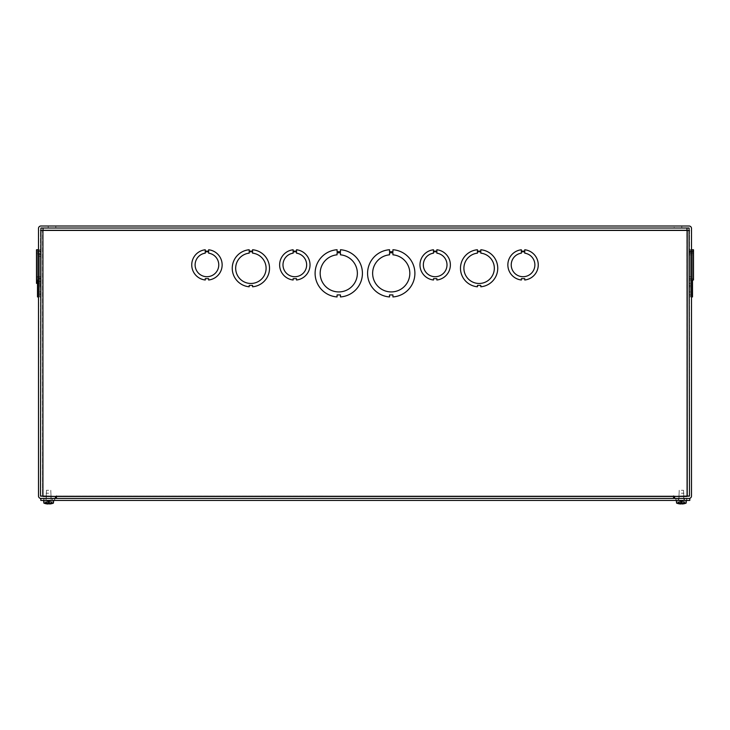 <?xml version="1.0" encoding="UTF-8"?>
<svg xmlns="http://www.w3.org/2000/svg" width="730" height="730" viewBox="0 0 730 730"><rect width="100%" height="100%" fill="white"/><g stroke="black" fill="none" stroke-linecap="round" stroke-linejoin="round"><path stroke-width="0.55" stroke-dasharray="3.65 2.74" d="M38.498 293.843L38.498 254.743L38.498 293.852L38.498 291.845L38.498 293.852L37.504 293.852L37.504 291.845L37.504 293.843L38.498 293.843L37.504 293.852L37.504 291.845L38.498 291.845L38.498 254.743L38.498 291.845L37.504 291.845L37.504 254.743L37.504 293.852L38.498 293.843M37.504 294.929L37.504 296.937L37.504 294.929L38.498 294.929L38.498 296.937L38.498 249.733L38.498 296.937L37.504 296.937L37.504 249.733L37.504 296.937L38.498 296.937L38.498 294.929L38.498 296.937L38.498 294.929L37.504 294.929L38.498 294.929L37.504 294.929L37.504 296.937L37.504 294.929M37.504 296.937L37.504 249.733L37.504 286.78L37.504 285.421L37.504 286.78L38.498 286.78L37.504 286.78L37.504 249.733L37.504 251.731L38.498 251.731L38.498 249.733L38.498 296.937L38.498 249.733L38.498 251.731L37.504 251.731L37.504 249.733L38.498 249.733L38.498 286.78L38.498 249.751L38.498 286.78L38.498 249.751L38.498 251.102L38.498 249.751L40.506 249.77L40.506 251.731L40.506 249.733L40.506 296.937L40.506 249.733L40.506 296.937L40.506 249.733L39.502 249.733L39.502 296.937L39.502 249.733L39.502 251.731L39.502 249.733L40.506 249.733L39.502 249.751L39.502 251.731L40.506 251.731L39.502 251.731L40.506 251.731L39.502 251.731L39.502 249.733L39.502 286.78L39.502 249.751L39.502 251.102L39.502 249.751L40.506 249.751L36.5 249.77L36.5 280.001L36.5 249.77L36.5 251.12L36.5 249.77L36.5 251.12L36.5 249.77L38.498 249.77L36.5 249.77L36.5 280.001L36.5 278.65L36.5 280.001L38.498 280.001L38.498 278.65L38.498 280.001L40.506 280.001L40.506 278.65L40.506 280.001L36.5 280.001L36.5 253.146L36.5 283.377L36.5 253.146L36.5 254.496L36.5 253.146L36.5 254.496L36.5 253.146L38.498 253.146L38.498 283.377L38.498 253.146L38.498 283.377L38.498 253.146L40.506 253.146L40.506 283.377L40.506 253.146L40.506 283.377L40.506 253.146L36.5 253.146L36.5 283.377L36.5 282.026L36.5 283.377L38.498 283.377L38.498 253.054L38.498 284.727L38.498 283.377L38.498 284.727L37.504 284.727L37.504 253.054L37.504 284.727L38.498 284.727L37.504 284.727L37.504 283.377L38.498 283.377L38.498 253.054L38.498 283.377L40.506 283.377L40.506 253.054L40.506 284.727L40.506 253.054L40.506 283.377L36.5 283.377M38.498 249.733L37.504 249.733L38.498 249.733L37.504 249.751L38.498 249.751L37.504 249.751L37.504 280.001M38.498 496.008L38.498 228.435A2.427 2.427 0 0 1 40.926 226.008L689.074 226.008A2.427 2.427 0 0 1 691.502 228.435L691.502 496.008A2.427 2.427 0 0 1 689.074 498.426L674.602 498.426L674.602 496.427L689.494 496.008L689.074 228.016L40.926 228.016L40.506 496.008L55.398 496.427L55.398 498.426L40.926 498.426A2.427 2.427 0 0 1 38.498 496.008M37.504 251.102L40.506 251.12L39.502 251.102L40.506 251.102L39.502 251.102L39.502 249.751L39.502 251.102L40.506 251.102L38.498 251.12L40.506 251.12L37.504 251.102M37.504 285.421L38.498 285.421L37.504 285.421M37.504 283.377L38.498 283.377L37.504 283.377L37.504 253.054L37.504 284.727L38.498 284.727L38.498 283.377L37.504 283.377M50.954 496.427L46.328 496.427L50.954 496.427L46.328 496.427L50.954 496.427L50.954 498.426L46.328 498.426L50.954 498.426L50.954 496.427M50.954 498.426L46.328 498.426L50.954 498.426M679.046 496.427L683.672 496.427L679.046 496.427L683.672 496.427L679.046 496.427L679.046 498.426L683.672 498.426L679.046 498.426L683.672 498.426L679.046 498.426L679.046 496.427M55.827 226.008L48.217 226.008L55.827 226.008L48.217 226.008L55.827 226.008L55.827 228.016L55.827 226.008M674.173 226.008L681.784 226.008L674.173 226.008L681.784 226.008L674.173 226.008L674.173 228.016L681.784 228.016L674.173 228.016L674.173 226.008M55.827 228.016L48.217 228.016L55.827 228.016M674.173 228.016L681.784 228.016L674.173 228.016M689.494 249.733L689.494 296.937L689.494 249.733L689.494 296.937L689.494 249.733L689.494 251.731L689.494 249.733L690.498 249.733L690.498 296.937L689.494 296.937L690.498 296.937L690.498 249.733L690.498 251.731L690.498 249.733L689.494 249.733L690.498 249.751L690.498 296.937L690.498 294.929L690.498 296.937L690.498 294.929L689.494 294.929L690.498 294.929L689.494 294.929L690.498 294.929L690.498 296.937L689.494 296.937L690.498 296.937L690.498 249.733L690.498 286.78L689.494 286.78L690.498 286.78L690.498 249.751L690.498 251.102L690.498 249.751L689.494 249.751L691.502 249.77L689.494 249.77L691.502 249.77L691.502 280.001L689.494 280.001L691.502 280.001L691.502 249.77L691.502 251.12L691.502 249.77L689.494 249.77L691.502 249.77L691.502 280.001L691.502 278.65L691.502 280.001L689.494 280.001L691.502 280.001L691.502 249.77L691.502 251.12L689.494 251.102L690.498 251.102L690.498 286.78L690.498 285.421L690.498 286.78L690.498 285.421L689.494 285.421L690.498 285.421L689.494 285.421L690.498 285.421L690.498 286.78L689.494 286.78L690.498 286.78L690.498 249.751L690.498 251.102L689.494 251.102L691.502 251.12L691.502 249.77L689.494 249.77L691.502 249.77L691.502 280.001L691.502 278.65L689.494 278.65L691.502 278.65L691.502 280.001L689.494 280.001L691.502 280.001L691.502 249.77L691.502 251.12L689.494 251.12L691.502 251.12L691.502 249.77L689.494 249.751L690.498 249.733L690.498 251.731L689.494 251.731L690.498 251.731L690.498 249.733L689.494 249.733M690.498 254.816L690.498 291.927L690.498 252.817L690.498 291.927L690.498 252.817L690.498 254.816L689.494 254.816L689.494 291.927L689.494 252.817L689.494 291.927L689.494 254.816L690.498 254.816M690.498 251.731L689.494 251.731L690.498 251.731M690.498 253.146L690.498 283.477L690.498 251.795L690.498 283.477L690.498 251.795L690.498 253.146L689.494 253.146L689.494 283.477L689.494 251.795L689.494 283.477L689.494 253.146L690.498 253.146M691.502 278.65L689.494 278.65L691.502 278.65L691.502 280.001L691.502 278.65L689.494 278.65L691.502 278.65L691.502 280.001L689.494 280.001L691.502 280.001L691.502 249.77L691.502 280.001L691.502 278.65L689.494 278.65L693.5 278.65L693.5 280.001L693.5 249.77L693.5 280.001L693.5 249.77L693.5 280.001L693.5 249.77L693.5 280.001L693.5 278.65L693.5 280.001L693.5 278.65L691.502 278.65M691.502 251.12L689.494 251.12L691.502 251.12L691.502 249.77L691.502 251.12L689.494 251.12L691.502 251.12L691.502 249.751L691.502 251.731L691.502 249.733L691.502 296.937L691.502 249.733L691.502 286.78L691.502 249.751L691.502 251.102L693.5 251.12L693.5 249.77L693.5 251.12L691.502 251.12L693.5 251.12L691.502 251.12L693.5 251.12L691.502 251.12L693.5 251.12L691.502 251.12L692.496 251.102L692.496 249.751L691.502 249.733L691.502 296.937L691.502 249.733L692.496 249.733L692.496 296.937L691.502 296.937L691.502 294.929L691.502 296.937L692.496 296.937L692.496 294.929L691.502 294.929L692.496 294.929L692.496 296.937L692.496 249.733L692.496 251.731L691.502 251.731L692.496 251.731L692.496 249.733L691.502 249.751L692.496 249.751L692.496 286.78L691.502 286.78L691.502 285.421L691.502 286.78L692.496 286.78L692.496 285.421L691.502 285.421L692.496 285.421L692.496 286.78L692.496 249.751L692.496 251.102L691.502 251.102L692.496 251.102L692.496 249.751L692.496 251.102L691.502 251.102M690.498 251.795L689.494 251.795L689.494 276.716L689.494 251.823L689.494 276.716L689.494 251.823L689.494 276.716L689.494 251.823L690.498 251.795L689.494 251.795L690.498 251.795M690.498 252.817L689.494 252.817L690.498 252.817M692.496 280.001L692.496 249.77L692.496 251.731L691.502 251.731L692.496 251.731L692.496 286.78L692.496 285.421L692.496 286.78L691.502 286.78M692.496 254.816L692.496 291.927L692.496 252.817L692.496 254.816L691.502 254.816L691.502 291.927L691.502 252.817L691.502 254.816L691.502 252.817L692.496 252.817L691.502 252.817L692.496 252.817L692.496 254.816L691.502 254.816L691.502 291.927L691.502 254.816L692.496 254.816L692.496 291.927L692.496 252.817L691.502 252.817L691.502 254.816L692.496 254.816M692.496 253.146L692.496 283.477L692.496 251.795L692.496 253.146L691.502 253.146L691.502 283.477L691.502 251.795L691.502 253.146L691.502 251.795L692.496 251.795L691.502 251.795L692.496 251.795L692.496 253.146L691.502 253.146L691.502 283.477L691.502 253.146L692.496 253.146L692.496 283.477L692.496 251.795L691.502 251.795L691.502 253.146L692.496 253.146M692.496 285.421L691.502 285.421L692.496 285.421M692.496 286.78L692.496 249.751L692.496 296.937L692.496 294.929L692.496 296.937L691.502 296.937M692.496 294.929L691.502 294.929L692.496 294.929M37.504 251.731L38.498 251.731L37.504 251.731M37.504 291.845L38.498 291.845L37.504 291.845M40.506 286.78L40.506 285.421L40.506 286.78L39.502 286.78L39.502 285.421L39.502 286.78L40.506 286.78L39.502 286.78L39.502 249.751L40.506 249.751L39.502 249.751L39.502 286.78L39.502 285.421L40.506 285.421L39.502 285.421L39.502 286.78L40.506 286.78M40.506 296.937L40.506 294.929L40.506 296.937L39.502 296.937L39.502 294.929L39.502 296.937L40.506 296.937L39.502 296.937L39.502 249.733L40.506 249.733L39.502 249.733L39.502 296.937L39.502 294.929L40.506 294.929L39.502 294.929L39.502 296.937L40.506 296.937M39.502 291.845L39.502 254.743L39.502 293.852L39.502 254.743L39.502 293.852L39.502 291.845L40.506 291.845L40.506 254.743L40.506 293.852L40.506 254.743L40.506 291.845L39.502 291.845M39.502 294.929L40.506 294.929L39.502 294.929M39.502 283.377L39.502 253.054L39.502 284.727L39.502 253.054L39.502 284.727L39.502 283.377L40.506 283.377L39.502 283.377M39.502 285.421L40.506 285.421L39.502 285.421M38.498 278.65L40.506 278.65L38.498 278.65M38.498 254.496L40.506 254.496L38.498 254.496M38.498 282.026L40.506 282.026L38.498 282.026M39.502 284.727L40.506 284.727L39.502 284.727M39.502 293.852L40.506 293.852L39.502 293.852M39.502 293.843L40.506 293.843L39.502 293.843M40.506 276.588L40.506 253.054L40.506 277.947L40.506 253.054L40.506 276.588L38.498 276.588L40.506 276.588L38.498 276.588L38.498 253.054L38.498 277.947L38.498 276.588L36.5 276.588L36.5 253.054L36.5 277.947L36.5 253.054L36.5 277.947L36.5 276.588L40.506 276.588M38.498 277.947L40.506 277.947L36.5 277.947L38.498 277.947L38.498 253.054L38.498 277.947L40.506 277.947L38.498 277.947M40.506 279.973L40.506 256.431L40.506 281.324L40.506 256.431L40.506 279.973L38.498 279.973L40.506 279.973L38.498 279.973L38.498 256.431L38.498 281.324L38.498 279.973L36.5 279.973L36.5 256.431L36.5 281.324L36.5 256.431L36.5 281.324L36.5 279.973L40.506 279.973M38.498 281.324L40.506 281.324L36.5 281.324L38.498 281.324L38.498 256.431L38.498 281.324L40.506 281.324L38.498 281.324M38.498 279.973L36.5 279.973L38.498 279.973M38.498 253.146L36.5 253.146L38.498 253.146M38.498 276.588L36.5 276.588L38.498 276.588M691.502 253.173L689.494 253.173L689.494 276.716L689.494 253.173L691.502 253.173L691.502 276.716L691.502 251.823L691.502 253.173L693.5 253.173L693.5 276.716L693.5 251.823L693.5 276.716L693.5 251.823L693.5 276.716L693.5 251.823L693.5 276.716L693.5 251.823L693.5 253.173L689.494 253.173L691.502 253.173L691.502 276.716L691.502 251.823L689.494 251.823L693.5 251.823L691.502 251.823L691.502 253.173L693.5 253.173L689.494 253.173L691.502 253.173L691.502 276.716L691.502 251.823L689.494 251.823L693.5 251.823L691.502 251.823L691.502 253.173L693.5 253.173L689.494 253.173L691.502 253.173L691.502 276.716L691.502 251.823L689.494 251.823L693.5 251.823L691.502 251.823L691.502 253.173L693.5 253.173L691.502 253.173M693.5 249.77L691.502 249.77L693.5 249.77L691.502 249.77L693.5 249.77L691.502 249.77L693.5 249.77L693.5 280.001L691.502 280.001M691.502 251.823L689.494 251.823L691.502 251.823M337.077 252.817L337.077 254.816A18.588 18.588 0 0 0 322.961 283.112A18.588 18.588 0 0 0 354.579 283.112A18.588 18.588 0 0 0 340.463 254.816L340.463 252.817L337.077 252.817L340.463 252.817L340.463 254.816A18.588 18.588 0 0 1 354.579 283.112A18.588 18.588 0 0 1 322.961 283.112A18.588 18.588 0 0 1 337.077 254.816L337.077 252.817L340.463 252.817L340.463 254.816A18.588 18.588 0 0 1 354.579 283.112A18.588 18.588 0 0 1 322.961 283.112A18.588 18.588 0 0 1 337.077 254.816L337.077 252.817L337.077 254.816A18.588 18.588 0 0 0 322.961 283.112A18.588 18.588 0 0 0 354.579 283.112A18.588 18.588 0 0 0 340.463 254.816L340.463 252.817L337.077 252.817L340.463 252.817L340.463 254.816A18.588 18.588 0 0 1 354.579 283.112A18.588 18.588 0 0 1 322.961 283.112A18.588 18.588 0 0 1 337.077 254.816L337.077 252.817L337.077 254.816A18.588 18.588 0 0 0 322.961 283.112A18.588 18.588 0 0 0 354.579 283.112A18.588 18.588 0 0 0 340.463 254.816L340.463 252.817L337.077 252.817L337.077 254.816A18.588 18.588 0 0 0 322.961 283.112A18.588 18.588 0 0 0 354.579 283.112A18.588 18.588 0 0 0 340.463 254.816L340.463 252.817L337.077 252.817M340.463 294.929L337.077 294.929L337.077 296.937A23.661 23.661 0 0 1 315.104 273.33A23.661 23.661 0 0 1 337.077 249.733L337.077 251.731L340.463 251.731L340.463 249.733A23.661 23.661 0 0 1 362.427 273.33A23.661 23.661 0 0 1 340.463 296.937L340.463 294.929L340.463 296.937A23.661 23.661 0 0 0 362.427 273.33A23.661 23.661 0 0 0 340.463 249.733L340.463 251.731L337.077 251.731L337.077 249.733A23.661 23.661 0 0 0 315.104 273.33A23.661 23.661 0 0 0 337.077 296.937L337.077 294.929L340.463 294.929L340.463 296.937A23.661 23.661 0 0 0 362.427 273.33A23.661 23.661 0 0 0 340.463 249.733L340.463 251.731L337.077 251.731L337.077 249.733A23.661 23.661 0 0 0 315.104 273.33A23.661 23.661 0 0 0 337.077 296.937L337.077 294.929L340.463 294.929L340.463 296.937A23.661 23.661 0 0 0 362.427 273.33A23.661 23.661 0 0 0 340.463 249.733L340.463 251.731L337.077 251.731L337.077 249.733A23.661 23.661 0 0 0 315.104 273.33A23.661 23.661 0 0 0 337.077 296.937L337.077 294.929L340.463 294.929L340.463 296.937A23.661 23.661 0 0 0 362.427 273.33A23.661 23.661 0 0 0 340.463 249.733L340.463 251.731L337.077 251.731L337.077 249.733A23.661 23.661 0 0 0 315.104 273.33A23.661 23.661 0 0 0 337.077 296.937L337.077 294.929L340.463 294.929L337.077 294.929L337.077 296.937A23.661 23.661 0 0 1 315.104 273.33A23.661 23.661 0 0 1 337.077 249.733L337.077 251.731L340.463 251.731L340.463 249.733A23.661 23.661 0 0 1 362.427 273.33A23.661 23.661 0 0 1 340.463 296.937L340.463 294.929L337.077 294.929L337.077 296.937A23.661 23.661 0 0 1 315.104 273.33A23.661 23.661 0 0 1 337.077 249.733L337.077 251.731L340.463 251.731L340.463 249.733A23.661 23.661 0 0 1 362.427 273.33A23.661 23.661 0 0 1 340.463 296.937L340.463 294.929M389.537 296.937A23.661 23.661 0 0 1 367.573 273.33A23.661 23.661 0 0 1 389.537 249.733L389.537 251.731L392.923 251.731L392.923 249.733A23.661 23.661 0 0 1 414.895 273.33A23.661 23.661 0 0 1 392.923 296.937L392.923 294.929L389.537 294.929L389.537 296.937L389.537 294.929L392.923 294.929L392.923 296.937A23.661 23.661 0 0 0 414.895 273.33A23.661 23.661 0 0 0 392.923 249.733L392.923 251.731L389.537 251.731L389.537 249.733A23.661 23.661 0 0 0 367.573 273.33A23.661 23.661 0 0 0 389.537 296.937L389.537 294.929L392.923 294.929L392.923 296.937A23.661 23.661 0 0 0 414.895 273.33A23.661 23.661 0 0 0 392.923 249.733L392.923 251.731L389.537 251.731L389.537 249.733A23.661 23.661 0 0 0 367.573 273.33A23.661 23.661 0 0 0 389.537 296.937L389.537 294.929L392.923 294.929L392.923 296.937A23.661 23.661 0 0 0 414.895 273.33A23.661 23.661 0 0 0 392.923 249.733L392.923 251.731L389.537 251.731L389.537 249.733A23.661 23.661 0 0 0 367.573 273.33A23.661 23.661 0 0 0 389.537 296.937L389.537 294.929L392.923 294.929L392.923 296.937A23.661 23.661 0 0 0 414.895 273.33A23.661 23.661 0 0 0 392.923 249.733L392.923 251.731L389.537 251.731L389.537 249.733A23.661 23.661 0 0 0 367.573 273.33A23.661 23.661 0 0 0 389.537 296.937A23.661 23.661 0 0 1 367.573 273.33A23.661 23.661 0 0 1 389.537 249.733L389.537 251.731L392.923 251.731L392.923 249.733A23.661 23.661 0 0 1 414.895 273.33A23.661 23.661 0 0 1 392.923 296.937L392.923 294.929L389.537 294.929L389.537 296.937A23.661 23.661 0 0 1 367.573 273.33A23.661 23.661 0 0 1 389.537 249.733L389.537 251.731L392.923 251.731L392.923 249.733A23.661 23.661 0 0 1 414.895 273.33A23.661 23.661 0 0 1 392.923 296.937L392.923 294.929L389.537 294.929L389.537 296.937M477.429 286.78A18.588 18.588 0 0 1 477.42 249.751L477.42 251.102L480.805 251.102L480.805 249.751A18.588 18.588 0 0 1 480.805 286.78L480.805 285.421L477.429 285.421L477.429 286.78L477.429 285.421L480.805 285.421L480.805 286.78A18.588 18.588 0 0 0 480.805 249.751L480.805 251.102L477.42 251.102L477.42 249.751A18.588 18.588 0 0 0 477.429 286.78L477.429 285.421L480.805 285.421L480.805 286.78A18.588 18.588 0 0 0 480.805 249.751L480.805 251.102L477.42 251.102L477.42 249.751A18.588 18.588 0 0 0 477.429 286.78L477.42 285.421L480.805 285.421L480.805 286.78A18.588 18.588 0 0 0 480.805 249.751L480.805 251.102L477.429 251.102L477.429 249.751A18.588 18.588 0 0 0 477.42 286.78L477.42 285.421L480.805 285.421L480.805 286.78A18.588 18.588 0 0 0 480.805 249.751L480.805 251.102L477.429 251.102L477.429 249.751A18.588 18.588 0 0 0 477.42 286.78A18.588 18.588 0 0 1 477.429 249.751L477.429 251.102L480.805 251.102L480.805 249.751A18.588 18.588 0 0 1 480.805 286.78L480.805 285.421L477.42 285.421L477.42 286.78A18.588 18.588 0 0 1 477.429 249.751L477.429 251.102L480.805 251.102L480.805 249.751A18.588 18.588 0 0 1 480.805 286.78L480.805 285.421L477.42 285.421L477.42 286.78M293.132 251.12L296.517 251.12L296.517 249.77A15.211 15.211 0 0 1 296.517 280.001L296.517 278.65L293.141 278.65L293.141 280.001A15.211 15.211 0 0 1 293.132 249.77L293.132 251.12L293.132 249.77A15.211 15.211 0 0 0 293.141 280.001L293.141 278.65L296.517 278.65L296.517 280.001A15.211 15.211 0 0 0 296.517 249.77L296.517 251.12L293.132 251.12L293.132 249.77A15.211 15.211 0 0 0 293.141 280.001L293.141 278.65L296.517 278.65L296.517 280.001A15.211 15.211 0 0 0 296.517 249.77L296.517 251.12L293.132 251.12L296.517 251.12L296.517 249.77A15.211 15.211 0 0 1 296.517 280.001L296.517 278.65L293.141 278.65L293.141 280.001A15.211 15.211 0 0 1 293.132 249.77L293.132 251.12L293.132 249.77A15.211 15.211 0 0 0 293.141 280.001L293.141 278.65L296.517 278.65L296.517 280.001A15.211 15.211 0 0 0 296.517 249.77L296.517 251.12L293.132 251.12M521.366 251.12L524.751 251.12L524.751 249.77A15.211 15.211 0 0 1 524.751 280.001L524.751 278.65L521.366 278.65L521.366 280.001A15.211 15.211 0 0 1 521.366 249.77L521.366 251.12L521.366 249.77A15.211 15.211 0 0 0 521.366 280.001L521.366 278.65L524.751 278.65L524.751 280.001A15.211 15.211 0 0 0 524.751 249.77L524.751 251.12L521.366 251.12L521.366 249.77A15.211 15.211 0 0 0 521.366 280.001L521.366 278.65L524.742 278.65L524.742 280.001A15.211 15.211 0 0 0 524.751 249.77L524.751 251.12L521.366 251.12L524.751 251.12L524.751 249.77A15.211 15.211 0 0 1 524.742 280.001L524.742 278.65L521.366 278.65L521.366 280.001A15.211 15.211 0 0 1 521.366 249.77L521.366 251.12L521.366 249.77A15.211 15.211 0 0 0 521.366 280.001L521.366 278.65L524.742 278.65L524.742 280.001A15.211 15.211 0 0 0 524.751 249.77L524.751 251.12L521.366 251.12M433.483 251.12L436.868 251.12L436.868 249.77A15.211 15.211 0 0 1 436.859 280.001L436.859 278.65L433.483 278.65L433.483 280.001A15.211 15.211 0 0 1 433.483 249.77L433.483 251.12L433.483 249.77A15.211 15.211 0 0 0 433.483 280.001L433.483 278.65L436.859 278.65L436.859 280.001A15.211 15.211 0 0 0 436.868 249.77L436.868 251.12L433.483 251.12L433.483 249.77A15.211 15.211 0 0 0 433.483 280.001L433.483 278.65L436.859 278.65L436.859 280.001A15.211 15.211 0 0 0 436.868 249.77L436.868 251.12L433.483 251.12L436.868 251.12L436.868 249.77A15.211 15.211 0 0 1 436.859 280.001L436.859 278.65L433.483 278.65L433.483 280.001A15.211 15.211 0 0 1 433.483 249.77L433.483 251.12L433.483 249.77A15.211 15.211 0 0 0 433.483 280.001L433.483 278.65L436.859 278.65L436.859 280.001A15.211 15.211 0 0 0 436.868 249.77L436.868 251.12L433.483 251.12M205.249 251.12L208.634 251.12L208.634 249.77A15.211 15.211 0 0 1 208.634 280.001L208.634 278.65L205.258 278.65L205.258 280.001A15.211 15.211 0 0 1 205.249 249.77L205.249 251.12L205.249 249.77A15.211 15.211 0 0 0 205.258 280.001L205.258 278.65L208.634 278.65L208.634 280.001A15.211 15.211 0 0 0 208.634 249.77L208.634 251.12L205.249 251.12L205.249 249.77A15.211 15.211 0 0 0 205.249 280.001L205.249 278.65L208.634 278.65L208.634 280.001A15.211 15.211 0 0 0 208.634 249.77L208.634 251.12L205.249 251.12L208.634 251.12L208.634 249.77A15.211 15.211 0 0 1 208.634 280.001L208.634 278.65L205.249 278.65L205.249 280.001A15.211 15.211 0 0 1 205.249 249.77L205.249 251.12L205.249 249.77A15.211 15.211 0 0 0 205.249 280.001L205.249 278.65L208.634 278.65L208.634 280.001A15.211 15.211 0 0 0 208.634 249.77L208.634 251.12L205.249 251.12M249.195 286.78A18.588 18.588 0 0 1 249.195 249.751L249.195 251.102L252.571 251.102L252.571 249.751A18.588 18.588 0 0 1 252.58 286.78L252.58 285.421L249.195 285.421L249.195 286.78L249.195 285.421L252.58 285.421L252.58 286.78A18.588 18.588 0 0 0 252.571 249.751L252.571 251.102L249.195 251.102L249.195 249.751A18.588 18.588 0 0 0 249.195 286.78L249.195 285.421L252.58 285.421L252.58 286.78A18.588 18.588 0 0 0 252.571 249.751L252.571 251.102L249.195 251.102L249.195 249.751A18.588 18.588 0 0 0 249.195 286.78L249.195 285.421L252.571 285.421L252.571 286.78A18.588 18.588 0 0 0 252.58 249.751L252.58 251.102L249.195 251.102L249.195 249.751A18.588 18.588 0 0 0 249.195 286.78L249.195 285.421L252.571 285.421L252.571 286.78A18.588 18.588 0 0 0 252.58 249.751L252.58 251.102L249.195 251.102L249.195 249.751A18.588 18.588 0 0 0 249.195 286.78A18.588 18.588 0 0 1 249.195 249.751L249.195 251.102L252.58 251.102L252.58 249.751A18.588 18.588 0 0 1 252.571 286.78L252.571 285.421L249.195 285.421L249.195 286.78A18.588 18.588 0 0 1 249.195 249.751L249.195 251.102L252.58 251.102L252.58 249.751A18.588 18.588 0 0 1 252.571 286.78L252.571 285.421L249.195 285.421L249.195 286.78M249.195 251.795L249.195 253.146A15.211 15.211 0 0 0 238.007 276.351A15.211 15.211 0 0 0 263.767 276.351A15.211 15.211 0 0 0 252.571 253.146L252.571 251.795L249.195 251.795L252.571 251.795L252.571 253.146A15.211 15.211 0 0 1 263.767 276.351A15.211 15.211 0 0 1 238.007 276.351A15.211 15.211 0 0 1 249.195 253.146L249.195 251.795L252.571 251.795L252.571 253.146A15.211 15.211 0 0 1 263.767 276.351A15.211 15.211 0 0 1 238.007 276.351A15.211 15.211 0 0 1 249.195 253.146L249.195 251.795L249.195 253.146A15.211 15.211 0 0 0 237.998 276.351A15.211 15.211 0 0 0 263.767 276.351A15.211 15.211 0 0 0 252.58 253.146L252.58 251.795L249.195 251.795L252.58 251.795L252.58 253.146A15.211 15.211 0 0 1 263.767 276.351A15.211 15.211 0 0 1 237.998 276.351A15.211 15.211 0 0 1 249.195 253.146L249.195 251.795L249.195 253.146A15.211 15.211 0 0 0 237.998 276.351A15.211 15.211 0 0 0 263.767 276.351A15.211 15.211 0 0 0 252.58 253.146L252.58 251.795L249.195 251.795L249.195 253.146A15.211 15.211 0 0 0 237.998 276.351A15.211 15.211 0 0 0 263.767 276.351A15.211 15.211 0 0 0 252.58 253.146L252.58 251.795L249.195 251.795M673.553 498.426L56.447 498.426L56.438 496.427L56.447 498.426L673.553 498.426L56.447 498.426L673.553 498.426L673.553 495.998L673.553 498.426L673.553 496.008L56.438 495.998L673.553 496.427L56.447 496.427L56.447 498.426L56.447 496.008L673.553 496.008L56.447 496.008L673.553 496.427L673.553 498.426L673.562 495.998L689.494 496.427L687.076 496.427L687.076 230.434L687.076 496.427L689.494 496.427L687.496 496.427L687.496 230.607L689.494 230.607L689.494 496.427L689.494 230.607L689.494 496.427L689.494 230.607L687.496 230.607L689.494 230.607L687.496 230.607L687.496 496.427L689.494 496.427L687.496 496.427L687.496 230.607L686.903 228.016L43.097 228.016L686.903 228.016L43.097 228.016L686.903 228.016L686.903 230.014L43.097 230.014L686.903 230.014L43.097 230.014L43.097 228.016L42.924 230.434L43.097 228.016M40.506 230.607L42.504 230.607L40.506 230.607L40.506 496.427L40.506 230.607L687.076 230.434L42.924 230.434L42.924 496.427L42.924 230.434L42.504 496.427L40.506 496.427L40.506 230.607L40.506 496.427L42.504 496.427L42.504 230.607L42.504 496.427L40.506 496.427L56.438 496.427L42.924 496.427L42.924 230.434L42.504 496.427L56.438 496.427L56.447 498.426M480.805 253.146L480.805 251.795L477.42 251.795L477.42 253.146A15.211 15.211 0 0 0 466.233 276.351A15.211 15.211 0 0 0 492.002 276.351A15.211 15.211 0 0 0 480.805 253.146A15.211 15.211 0 0 1 492.002 276.351A15.211 15.211 0 0 1 466.233 276.351A15.211 15.211 0 0 1 477.42 253.146L477.42 251.795L480.805 251.795L480.805 253.146A15.211 15.211 0 0 1 492.002 276.351A15.211 15.211 0 0 1 466.233 276.351A15.211 15.211 0 0 1 477.42 253.146L477.42 251.795L480.805 251.795L480.805 253.146L480.805 251.795L477.429 251.795L477.429 253.146A15.211 15.211 0 0 0 466.233 276.351A15.211 15.211 0 0 0 491.993 276.351A15.211 15.211 0 0 0 480.805 253.146A15.211 15.211 0 0 1 491.993 276.351A15.211 15.211 0 0 1 466.233 276.351A15.211 15.211 0 0 1 477.429 253.146L477.429 251.795L480.805 251.795L480.805 253.146L480.805 251.795L477.429 251.795L477.429 253.146A15.211 15.211 0 0 0 466.233 276.351A15.211 15.211 0 0 0 491.993 276.351A15.211 15.211 0 0 0 480.805 253.146L480.805 251.795L477.429 251.795L477.429 253.146A15.211 15.211 0 0 0 466.233 276.351A15.211 15.211 0 0 0 491.993 276.351A15.211 15.211 0 0 0 480.805 253.146M392.923 254.816L392.923 252.817L389.537 252.817L389.537 254.816A18.588 18.588 0 0 0 375.421 283.112A18.588 18.588 0 0 0 407.039 283.112A18.588 18.588 0 0 0 392.923 254.816A18.588 18.588 0 0 1 407.039 283.112A18.588 18.588 0 0 1 375.421 283.112A18.588 18.588 0 0 1 389.537 254.816L389.537 252.817L392.923 252.817L392.923 254.816A18.588 18.588 0 0 1 407.039 283.112A18.588 18.588 0 0 1 375.421 283.112A18.588 18.588 0 0 1 389.537 254.816L389.537 252.817L392.923 252.817L392.923 254.816A18.588 18.588 0 0 1 407.039 283.112A18.588 18.588 0 0 1 375.421 283.112A18.588 18.588 0 0 1 389.537 254.816A18.588 18.588 0 0 0 375.421 283.112A18.588 18.588 0 0 0 407.039 283.112A18.588 18.588 0 0 0 392.923 254.816L392.923 252.817L389.537 252.817L392.923 252.817L389.537 252.817L389.537 254.816A18.588 18.588 0 0 0 375.421 283.112A18.588 18.588 0 0 0 407.039 283.112A18.588 18.588 0 0 0 392.923 254.816L392.923 252.817L389.537 252.817L389.537 254.816A18.588 18.588 0 0 0 375.421 283.112A18.588 18.588 0 0 0 407.039 283.112A18.588 18.588 0 0 0 392.923 254.816M205.249 253.173L205.249 251.823L205.249 253.173A11.835 11.835 0 0 0 196.99 271.286A11.835 11.835 0 0 0 216.892 271.277A11.835 11.835 0 0 0 208.634 253.173A11.835 11.835 0 0 1 216.892 271.277A11.835 11.835 0 0 1 196.99 271.286A11.835 11.835 0 0 1 205.249 253.173A11.835 11.835 0 0 0 196.99 271.277A11.835 11.835 0 0 0 216.892 271.286A11.835 11.835 0 0 0 208.634 253.173L208.634 251.823L208.634 253.173L208.634 251.823L205.249 251.823L208.634 251.823L208.634 253.173A11.835 11.835 0 0 1 216.892 271.286A11.835 11.835 0 0 1 196.99 271.277A11.835 11.835 0 0 1 205.249 253.173L205.249 251.823L205.249 253.173A11.835 11.835 0 0 0 196.99 271.277A11.835 11.835 0 0 0 216.892 271.286A11.835 11.835 0 0 0 208.634 253.173L208.634 251.823L205.249 251.823L208.634 251.823L205.249 251.823L205.249 253.173M293.132 253.173L293.132 251.823L293.132 253.173A11.835 11.835 0 0 0 284.873 271.286A11.835 11.835 0 0 0 304.775 271.277A11.835 11.835 0 0 0 296.517 253.173A11.835 11.835 0 0 1 304.775 271.277A11.835 11.835 0 0 1 284.873 271.286A11.835 11.835 0 0 1 293.132 253.173A11.835 11.835 0 0 0 284.873 271.277A11.835 11.835 0 0 0 304.775 271.286A11.835 11.835 0 0 0 296.517 253.173L296.517 251.823L296.517 253.173L296.517 251.823L293.132 251.823L296.517 251.823L296.517 253.173A11.835 11.835 0 0 1 304.775 271.286A11.835 11.835 0 0 1 284.873 271.277A11.835 11.835 0 0 1 293.132 253.173L293.132 251.823L293.132 253.173A11.835 11.835 0 0 0 284.873 271.277A11.835 11.835 0 0 0 304.775 271.286A11.835 11.835 0 0 0 296.517 253.173L296.517 251.823L293.132 251.823L296.517 251.823L293.132 251.823L293.132 253.173M433.483 253.173L433.483 251.823L433.483 253.173A11.835 11.835 0 0 0 425.225 271.286A11.835 11.835 0 0 0 445.127 271.277A11.835 11.835 0 0 0 436.868 253.173A11.835 11.835 0 0 1 445.127 271.277A11.835 11.835 0 0 1 425.225 271.286A11.835 11.835 0 0 1 433.483 253.173A11.835 11.835 0 0 0 425.225 271.277A11.835 11.835 0 0 0 445.127 271.286A11.835 11.835 0 0 0 436.868 253.173L436.868 251.823L436.868 253.173L436.868 251.823L433.483 251.823L436.868 251.823L436.868 253.173A11.835 11.835 0 0 1 445.127 271.286A11.835 11.835 0 0 1 425.225 271.277A11.835 11.835 0 0 1 433.483 253.173L433.483 251.823L433.483 253.173A11.835 11.835 0 0 0 425.225 271.277A11.835 11.835 0 0 0 445.127 271.286A11.835 11.835 0 0 0 436.868 253.173L436.868 251.823L433.483 251.823L436.868 251.823L433.483 251.823L433.483 253.173M521.366 253.173L521.366 251.823L521.366 253.173A11.835 11.835 0 0 0 513.108 271.286A11.835 11.835 0 0 0 533.01 271.277A11.835 11.835 0 0 0 524.751 253.173A11.835 11.835 0 0 1 533.01 271.277A11.835 11.835 0 0 1 513.108 271.286A11.835 11.835 0 0 1 521.366 253.173A11.835 11.835 0 0 0 513.108 271.277A11.835 11.835 0 0 0 533.01 271.286A11.835 11.835 0 0 0 524.751 253.173L524.751 251.823L524.751 253.173L524.751 251.823L521.366 251.823L524.751 251.823L524.751 253.173A11.835 11.835 0 0 1 533.01 271.286A11.835 11.835 0 0 1 513.108 271.277A11.835 11.835 0 0 1 521.366 253.173L521.366 251.823L521.366 253.173A11.835 11.835 0 0 0 513.108 271.277A11.835 11.835 0 0 0 533.01 271.286A11.835 11.835 0 0 0 524.751 253.173L524.751 251.823L521.366 251.823L524.751 251.823L521.366 251.823L521.366 253.173M56.438 495.998L673.553 496.008M42.924 230.434L686.903 230.014L686.903 228.016L687.076 496.427L687.076 230.434L42.924 230.434M678.115 498.426L686.848 498.426L675.87 498.426L686.848 498.426L678.115 498.426L678.115 500.424L686.848 500.424L675.87 500.424L686.848 500.424L675.87 500.424L678.115 500.424L678.115 498.426M46.017 498.426L54.75 498.426L43.773 498.426L54.75 498.426L46.017 498.426L46.017 500.424L54.75 500.424L43.773 500.424L54.75 500.424L43.773 500.424L46.017 500.424L46.017 498.426M40.816 498.426L40.816 500.424L689.804 500.424L689.804 498.426L40.816 498.426M47.696 503.974L47.687 500.853L47.696 503.974L47.687 500.853L48.362 500.853L45.817 501.829L45.817 503.508L47.687 500.853L47.696 503.974A13.094 13.04 -159.8 0 1 45.716 503.682L45.734 503.682A13.094 13.04 -159.8 0 0 47.696 503.974L48.362 500.853L46.884 501.255L45.734 503.682L45.817 501.829L46.638 501.829L43.773 501.829L46.638 501.829L45.817 503.508L46.921 501.255L48.362 500.853L49.594 503.974A13.094 13.04 159.8 0 0 51.547 503.682L51.465 501.829L53.518 501.829L53.4 503.107L43.873 503.107L43.764 501.829L45.817 501.829L43.773 501.829L43.882 503.107A13.103 13.094 90 0 0 45.534 503.636L45.534 501.829L45.534 503.636A13.113 12.912 90 0 0 45.671 503.663L45.671 501.829L45.671 503.663A13.103 13.094 90 0 1 43.873 503.107L53.409 503.107M51.565 503.682L51.547 503.682A13.113 12.912 -90 0 0 51.748 503.636L51.748 501.829L51.748 503.636A13.103 13.094 -90 0 0 53.4 503.107A13.103 13.094 -90 0 1 51.748 503.636A13.113 12.912 -90 0 1 51.657 503.654A13.103 13.094 -90 0 1 51.62 503.663L51.62 501.829L50.644 501.829L53.518 501.829L50.644 501.829L51.547 503.682A13.094 13.04 159.8 0 1 49.594 503.974L49.594 503.974A13.094 13.04 159.8 0 0 51.565 503.682A13.113 12.811 -90 0 0 51.62 503.663L51.62 501.829L53.564 501.829L53.4 503.107L43.873 503.107M49.193 503.974L49.594 500.853L50.644 501.829L48.919 500.853L51.465 501.829L51.465 503.508L50.397 501.255L48.308 501.255L48.052 503.636L48.308 501.255L49.594 500.853L48.919 500.853L49.594 500.853L49.594 503.974L49.594 500.853L49.594 503.974L48.919 500.853L48.308 501.255L48.07 503.508L49.211 503.508L48.919 500.835L49.193 503.983M48.645 500.424L43.599 500.424L48.645 500.424M48.645 493.234L46.072 493.234L48.645 493.234M48.645 490.286L46.501 490.286L48.645 490.286M680.406 503.974L680.406 500.853L680.406 503.974L680.406 500.853L681.081 500.853L678.535 501.829L678.535 503.508L680.406 500.853L680.406 503.974A13.094 13.04 -159.8 0 1 678.435 503.682L678.453 503.682A13.094 13.04 -159.8 0 0 680.406 503.974L681.081 500.853L679.603 501.255L678.453 503.682L678.535 501.829L679.356 501.829L676.482 501.829L679.356 501.829L678.535 503.508L679.639 501.255L681.081 500.853L682.304 503.974A13.094 13.04 159.8 0 0 684.265 503.682L684.183 501.829L686.227 501.829L686.118 503.107L676.591 503.107L676.482 501.829L678.535 501.829L676.482 501.829L676.601 503.107A13.103 13.094 90 0 0 678.252 503.636L678.252 501.829L678.252 503.636A13.113 12.912 90 0 0 678.343 503.654A13.103 13.094 90 0 0 678.38 503.663L678.38 501.829L678.38 503.663A13.103 13.094 90 0 1 676.591 503.107L686.118 503.107A13.103 13.094 -90 0 1 684.466 503.636A13.113 12.912 -90 0 1 684.329 503.663L684.329 501.829L683.362 501.829L686.227 501.829L683.362 501.829L684.265 503.682A13.094 13.04 159.8 0 1 682.304 503.974L682.304 503.974A13.094 13.04 159.8 0 0 684.284 503.682A13.113 12.811 -90 0 0 684.329 503.663L684.329 501.829L686.282 501.829L686.118 503.107A13.103 13.094 -90 0 1 684.466 503.636L684.466 501.829L684.466 503.636A13.113 12.912 -90 0 1 684.284 503.682L683.079 501.255L684.183 501.829L684.265 503.682M681.911 503.974L682.313 500.853L683.116 501.255L681.637 500.853L683.079 501.255L684.183 503.508L683.116 501.255L681.637 500.853L681.026 501.255L680.771 503.636L681.026 501.255L682.313 500.853L681.637 500.853L682.313 500.853L682.304 503.974L682.313 500.853L682.304 503.974L681.637 500.853L681.026 501.255L680.789 503.508L681.93 503.508L681.637 500.835L681.911 503.983M681.355 500.424L686.401 500.424L681.355 500.424M681.355 493.234L683.928 493.234L681.355 493.234M681.355 490.286L683.499 490.286L681.355 490.286M49.229 503.645L48.07 503.508M48.362 500.853L48.089 503.983L48.362 500.853M676.601 503.107L686.127 503.107M680.834 503.645L681.081 500.835L680.807 503.983L681.081 500.853L680.807 503.974L681.081 500.853L680.771 503.645L681.948 503.636L680.789 503.508M676.08 500.424L676.08 498.426L676.08 500.424M686.629 500.424L686.629 498.426L686.629 500.424M684.603 500.424L684.603 498.426L684.603 500.424M43.992 500.424L43.992 498.426L43.992 500.424M54.54 500.424L54.54 498.426L54.54 500.424M52.514 500.424L52.514 498.426L52.514 500.424M45.817 503.508L45.817 501.829L45.817 503.508M51.465 503.508L51.465 501.829L51.465 503.508M678.535 503.508L678.535 501.829L678.535 503.508M684.183 503.508L684.183 501.829L684.183 503.508M38.498 254.743L37.504 254.743L38.498 254.743M38.498 253.054L40.506 253.054L38.498 253.054M46.328 498.426L46.328 496.427L46.328 498.426M683.672 496.427L683.672 498.426L683.672 496.427M48.217 228.016L48.217 226.008L48.217 228.016M681.784 226.008L681.784 228.016L681.784 226.008M690.498 283.477L689.494 283.477L690.498 283.477M690.498 291.927L689.494 291.927L690.498 291.927M691.502 291.927L692.496 291.927L691.502 291.927M691.502 283.477L692.496 283.477L691.502 283.477M39.502 254.743L40.506 254.743L39.502 254.743M38.498 256.431L40.506 256.431L38.498 256.431M691.502 276.716L689.494 276.716L691.502 276.716M686.848 500.424L686.848 498.426L686.848 500.424M675.87 500.424L675.87 498.426L675.87 500.424M54.75 500.424L54.75 498.426L54.75 500.424M43.773 500.424L43.773 498.426L43.773 500.424M46.501 490.286L46.072 500.424L46.501 490.286M50.781 490.286L51.209 500.424L50.781 490.286M46.884 501.255L48.645 500.315L50.689 501.829L48.645 500.315L46.884 501.255M679.219 490.286L678.79 500.424L679.219 490.286M683.499 490.286L683.928 500.424L683.499 490.286M679.603 501.255L681.355 500.315L683.399 501.829L681.355 500.315L679.603 501.255M53.564 501.829L53.682 500.424M43.718 501.829L43.599 500.424M48.089 503.983L48.362 500.835L48.089 503.983M686.282 501.829L686.401 500.424M676.436 501.829L676.318 500.424M680.807 503.983L681.081 500.835L680.807 503.983"/><path stroke-width="1.09" d="M38.498 228.435L38.498 496.008A2.427 2.427 0 0 0 40.926 498.426L55.398 498.426L55.398 496.427L40.506 496.008L40.926 228.016L689.074 228.016L689.494 496.008L674.602 496.427L674.602 498.426L689.074 498.426A2.427 2.427 0 0 0 691.502 496.008L691.502 228.435A2.427 2.427 0 0 0 689.074 226.008L40.926 226.008A2.427 2.427 0 0 0 38.498 228.435M693.5 249.77L691.502 249.733L693.5 249.77L693.5 280.001L691.502 280.001M691.502 296.937L692.496 296.937L692.496 280.001M692.496 286.78L691.502 286.78M38.498 286.78L37.504 286.78L38.498 286.78M38.498 249.733L36.5 249.77L36.5 283.377L37.504 283.377L36.5 283.377M37.504 280.001L37.504 296.937L38.498 296.937L37.504 296.937M36.5 280.001L38.498 280.001L36.5 280.001M337.077 254.816L337.077 252.817L340.463 252.817L340.463 254.816A18.588 18.588 0 0 1 354.579 283.112A18.588 18.588 0 0 1 322.961 283.112A18.588 18.588 0 0 1 337.077 254.816M337.077 251.731L340.463 251.731L340.463 249.733A23.661 23.661 0 0 1 362.427 273.33A23.661 23.661 0 0 1 340.463 296.937L340.463 294.929L337.077 294.929L337.077 296.937A23.661 23.661 0 0 1 315.104 273.33A23.661 23.661 0 0 1 337.077 249.733L337.077 251.731M40.506 230.607L42.924 230.434L42.924 496.427L687.076 496.427L687.076 230.434L689.494 230.607L687.076 230.434L686.903 228.016L687.076 230.434L42.924 230.434L43.097 228.016M252.58 285.421L249.195 285.421L249.195 286.78A18.588 18.588 0 0 1 249.195 249.751L249.195 251.102L252.571 251.102L252.571 249.751A18.588 18.588 0 0 1 252.58 286.78L252.58 285.421M252.571 253.146A15.211 15.211 0 0 1 263.767 276.351A15.211 15.211 0 0 1 238.007 276.351A15.211 15.211 0 0 1 249.195 253.146L249.195 251.795L252.571 251.795L252.571 253.146M673.553 495.998L673.553 498.426M56.447 498.426L56.447 496.008M477.42 249.751L477.42 251.102L480.805 251.102L480.805 249.751A18.588 18.588 0 0 1 480.805 286.78L480.805 285.421L477.429 285.421L477.429 286.78A18.588 18.588 0 0 1 477.42 249.751M480.805 253.146A15.211 15.211 0 0 1 492.002 276.351A15.211 15.211 0 0 1 466.233 276.351A15.211 15.211 0 0 1 477.42 253.146L477.42 251.795L480.805 251.795L480.805 253.146M389.537 249.733L389.537 251.731L392.923 251.731L392.923 249.733A23.661 23.661 0 0 1 414.895 273.33A23.661 23.661 0 0 1 392.923 296.937L392.923 294.929L389.537 294.929L389.537 296.937A23.661 23.661 0 0 1 367.573 273.33A23.661 23.661 0 0 1 389.537 249.733M392.923 254.816A18.588 18.588 0 0 1 407.039 283.112A18.588 18.588 0 0 1 375.421 283.112A18.588 18.588 0 0 1 389.537 254.816L389.537 252.817L392.923 252.817L392.923 254.816M208.634 251.823L208.634 253.173A11.835 11.835 0 0 1 216.892 271.277A11.835 11.835 0 0 1 196.99 271.286A11.835 11.835 0 0 1 205.249 253.173L205.249 251.823L208.634 251.823M205.249 251.12L208.634 251.12L208.634 249.77A15.211 15.211 0 0 1 208.634 280.001L208.634 278.65L205.258 278.65L205.258 280.001A15.211 15.211 0 0 1 205.249 249.77L205.249 251.12M296.517 251.823L296.517 253.173A11.835 11.835 0 0 1 304.775 271.277A11.835 11.835 0 0 1 284.873 271.286A11.835 11.835 0 0 1 293.132 253.173L293.132 251.823L296.517 251.823M293.132 251.12L296.517 251.12L296.517 249.77A15.211 15.211 0 0 1 296.517 280.001L296.517 278.65L293.141 278.65L293.141 280.001A15.211 15.211 0 0 1 293.132 249.77L293.132 251.12M436.868 251.823L436.868 253.173A11.835 11.835 0 0 1 445.127 271.277A11.835 11.835 0 0 1 425.225 271.286A11.835 11.835 0 0 1 433.483 253.173L433.483 251.823L436.868 251.823M433.483 251.12L436.868 251.12L436.868 249.77A15.211 15.211 0 0 1 436.859 280.001L436.859 278.65L433.483 278.65L433.483 280.001A15.211 15.211 0 0 1 433.483 249.77L433.483 251.12M524.751 251.823L524.751 253.173A11.835 11.835 0 0 1 533.01 271.277A11.835 11.835 0 0 1 513.108 271.286A11.835 11.835 0 0 1 521.366 253.173L521.366 251.823L524.751 251.823M521.366 251.12L524.751 251.12L524.751 249.77A15.211 15.211 0 0 1 524.751 280.001L524.751 278.65L521.366 278.65L521.366 280.001A15.211 15.211 0 0 1 521.366 249.77L521.366 251.12M40.816 498.426L40.816 500.424L689.804 500.424L689.804 498.426L40.816 498.426M45.625 503.654A13.103 13.094 90 0 1 43.873 503.107L43.764 501.829L43.882 503.107A13.103 13.094 90 0 0 45.716 503.682A13.094 13.04 -159.8 0 0 47.696 503.974A13.094 13.04 -159.8 0 1 45.716 503.682A13.113 12.912 90 0 1 45.625 503.654M48.089 503.974L49.229 503.645L48.07 503.508M51.547 503.682A13.094 13.04 159.8 0 0 51.565 503.682A13.113 12.811 -90 0 0 53.409 503.107A13.103 13.094 -90 0 1 51.657 503.654A13.113 12.912 -90 0 1 51.565 503.682A13.094 13.04 159.8 0 1 49.594 503.974L49.229 503.636M43.882 503.107L53.409 503.107L53.518 501.829L53.409 503.107M678.343 503.654A13.103 13.094 90 0 1 676.591 503.107L676.482 501.829L676.601 503.107A13.103 13.094 90 0 0 678.435 503.682A13.094 13.04 -159.8 0 0 680.406 503.974A13.094 13.04 -159.8 0 1 678.435 503.682A13.113 12.912 90 0 1 678.343 503.654M680.807 503.974L681.939 503.645L680.789 503.508M684.265 503.682A13.094 13.04 159.8 0 0 684.284 503.682A13.113 12.811 -90 0 0 684.329 503.663A13.103 13.094 -90 0 0 686.127 503.107A13.103 13.094 -90 0 1 684.375 503.654A13.113 12.912 -90 0 1 684.284 503.682A13.094 13.04 159.8 0 1 682.304 503.974L680.771 503.645M676.601 503.107L686.127 503.107L686.236 501.829L686.127 503.107M53.564 501.829L53.682 500.424M43.718 501.829L43.599 500.424M686.282 501.829L686.401 500.424M676.436 501.829L676.318 500.424"/></g></svg>

